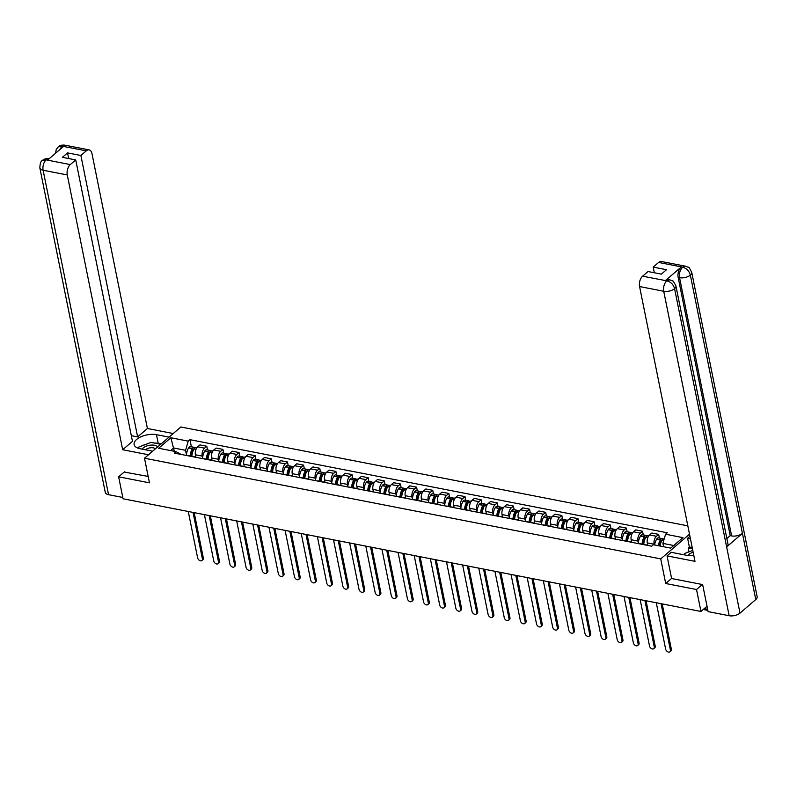 <?xml version="1.0" encoding="UTF-8"?>
<svg xmlns="http://www.w3.org/2000/svg" width="797" height="797" viewBox="0 0 797 797"><rect width="100%" height="100%" fill="white"/><g stroke="black" fill="none" stroke-linecap="round" stroke-linejoin="round"><path stroke-width="1.2" d="M687.831 525.851L180.859 426.983L144.496 458.215L660.733 558.886L665.694 583.504L696.518 589.511L700.952 611.468L123.057 498.773L118.633 476.815L149.457 482.823L144.496 458.215M124.452 471.814L118.633 476.815M696.518 589.511L702.336 584.51M707.019 606.258L700.952 611.468M654.257 544.899L654.118 544.221A5.908 3.377 -79 0 1 656.439 536.281L658.661 534.369L651.836 533.044L649.615 534.946A5.908 3.377 101 0 0 647.294 542.896L647.772 545.287M646.526 545.198A5.908 3.377 -79 0 1 647.393 545.178A5.908 3.377 -79 0 1 648.19 545.527M659.398 538.055L658.661 534.369M647.393 545.178L640.569 543.843A5.908 3.377 101 0 0 639.702 543.863M638.357 542.926L637.979 541.083A5.908 3.377 -79 0 1 640.3 533.133L642.521 531.22L635.697 529.895L633.476 531.798A5.908 3.377 101 0 0 631.154 539.748L631.632 542.139M630.387 542.05A5.908 3.377 -79 0 1 631.254 542.03A5.908 3.377 -79 0 1 632.051 542.378M643.259 534.907L642.521 531.22M631.254 542.03L624.43 540.695A5.908 3.377 101 0 0 623.563 540.715M622.218 539.778L621.839 537.935A5.908 3.377 -79 0 1 624.161 529.985L626.382 528.072L619.558 526.747L617.336 528.65A5.908 3.377 101 0 0 615.015 536.6L615.493 538.991M614.248 538.902A5.908 3.377 -79 0 1 615.115 538.882A5.908 3.377 -79 0 1 615.912 539.23M627.129 531.758L626.382 528.072M615.115 538.882L608.29 537.547A5.908 3.377 101 0 0 607.424 537.577M606.079 536.63L605.7 534.787A5.908 3.377 -79 0 1 608.021 526.837L610.243 524.934L603.419 523.599L601.197 525.502A5.908 3.377 101 0 0 598.876 533.452L599.364 535.853M598.109 535.753A5.908 3.377 -79 0 1 598.975 535.733A5.908 3.377 -79 0 1 599.772 536.082M610.99 528.61L610.243 524.934M598.975 535.733L592.151 534.398A5.908 3.377 101 0 0 591.284 534.428M589.939 533.482L589.561 531.639A5.908 3.377 -79 0 1 591.892 523.689L594.104 521.786L587.279 520.451L585.058 522.354A5.908 3.377 101 0 0 582.737 530.304L583.225 532.705M581.979 532.605A5.908 3.377 -79 0 1 582.836 532.585A5.908 3.377 -79 0 1 583.633 532.934M594.851 525.462L594.104 521.786M582.836 532.585L576.012 531.25A5.908 3.377 101 0 0 575.145 531.28M573.8 530.334L573.422 528.491A5.908 3.377 -79 0 1 575.753 520.541L577.964 518.638L571.14 517.303L568.919 519.206A5.908 3.377 101 0 0 566.597 527.156L567.085 529.557M565.84 529.457A5.908 3.377 -79 0 1 566.707 529.437A5.908 3.377 -79 0 1 567.494 529.786M578.712 522.314L577.964 518.638M566.707 529.437L559.873 528.102A5.908 3.377 101 0 0 559.006 528.132M557.661 527.186L557.292 525.343A5.908 3.377 -79 0 1 559.614 517.392L561.825 515.49L555.001 514.155L552.779 516.058A5.908 3.377 101 0 0 550.458 524.008L550.946 526.409M549.701 526.319A5.908 3.377 -79 0 1 550.568 526.289A5.908 3.377 -79 0 1 551.355 526.638M562.572 519.166L561.825 515.49M550.568 526.289L543.733 524.964A5.908 3.377 101 0 0 542.867 524.984M541.522 524.037L541.153 522.194A5.908 3.377 -79 0 1 543.474 514.244L545.686 512.341L538.862 511.007L536.64 512.909A5.908 3.377 101 0 0 534.319 520.859L534.807 523.26M533.562 523.171A5.908 3.377 -79 0 1 534.428 523.141A5.908 3.377 -79 0 1 535.215 523.49M546.433 516.018L545.686 512.341M534.428 523.141L527.594 521.816A5.908 3.377 101 0 0 526.727 521.836M525.382 520.899L525.014 519.046A5.908 3.377 -79 0 1 527.335 511.096L529.547 509.193L522.722 507.858L520.501 509.771A5.908 3.377 101 0 0 518.18 517.711L518.668 520.112M517.422 520.023A5.908 3.377 -79 0 1 518.289 519.993A5.908 3.377 -79 0 1 519.076 520.341M530.294 512.869L529.547 509.193M518.289 519.993L511.455 518.668A5.908 3.377 101 0 0 510.588 518.688M509.243 517.751L508.875 515.898A5.908 3.377 -79 0 1 511.196 507.948L513.407 506.045L506.583 504.71L504.362 506.623A5.908 3.377 101 0 0 502.04 514.573L502.528 516.964M501.283 516.874A5.908 3.377 -79 0 1 502.15 516.845A5.908 3.377 -79 0 1 502.937 517.193M514.155 509.721L513.407 506.045M502.15 516.845L495.316 515.52A5.908 3.377 101 0 0 494.449 515.539M493.104 514.603L492.735 512.75A5.908 3.377 -79 0 1 495.057 504.8L497.278 502.897L490.444 501.562L488.232 503.475A5.908 3.377 101 0 0 485.901 511.425L486.389 513.816M485.144 513.726A5.908 3.377 -79 0 1 486.011 513.706A5.908 3.377 -79 0 1 486.808 514.045M498.015 506.583L497.278 502.897M486.011 513.706L479.176 512.371A5.908 3.377 101 0 0 478.32 512.391M476.965 511.455L476.596 509.602A5.908 3.377 -79 0 1 478.917 501.652L481.139 499.749L474.305 498.424L472.093 500.327A5.908 3.377 101 0 0 469.762 508.277L470.25 510.668M469.005 510.578A5.908 3.377 -79 0 1 469.871 510.558A5.908 3.377 -79 0 1 470.668 510.897M481.876 503.435L481.139 499.749M469.871 510.558L463.047 509.223A5.908 3.377 101 0 0 462.18 509.243M460.825 508.307L460.457 506.454A5.908 3.377 -79 0 1 462.778 498.504L465 496.601L458.165 495.276L455.954 497.179A5.908 3.377 101 0 0 453.632 505.129L454.111 507.52M452.865 507.43A5.908 3.377 -79 0 1 453.732 507.41A5.908 3.377 -79 0 1 454.529 507.749M465.737 500.287L465 496.601M453.732 507.41L446.908 506.075A5.908 3.377 101 0 0 446.041 506.095M444.686 505.159L444.318 503.315A5.908 3.377 -79 0 1 446.639 495.365L448.86 493.453L442.026 492.128L439.814 494.03A5.908 3.377 101 0 0 437.493 501.98L437.971 504.371M436.726 504.282A5.908 3.377 -79 0 1 437.593 504.262A5.908 3.377 -79 0 1 438.39 504.611M449.598 497.139L448.86 493.453M437.593 504.262L430.769 502.927A5.908 3.377 101 0 0 429.902 502.947M428.547 502.01L428.178 500.167A5.908 3.377 -79 0 1 430.5 492.217L432.721 490.304L425.887 488.979L423.675 490.882A5.908 3.377 101 0 0 421.354 498.832L421.832 501.223M420.587 501.134A5.908 3.377 -79 0 1 421.454 501.114A5.908 3.377 -79 0 1 422.251 501.462M433.458 493.991L432.721 490.304M421.454 501.114L414.629 499.779A5.908 3.377 101 0 0 413.763 499.809M412.408 498.862L412.039 497.019A5.908 3.377 -79 0 1 414.36 489.069L416.582 487.166L409.748 485.831L407.536 487.734A5.908 3.377 101 0 0 405.215 495.684L405.693 498.075M404.448 497.986A5.908 3.377 -79 0 1 405.314 497.966A5.908 3.377 -79 0 1 406.111 498.314M417.319 490.842L416.582 487.166M405.314 497.966L398.49 496.631A5.908 3.377 101 0 0 397.623 496.661M396.278 495.714L395.9 493.871A5.908 3.377 -79 0 1 398.221 485.921L400.443 484.018L393.618 482.683L391.397 484.586A5.908 3.377 101 0 0 389.075 492.536L389.554 494.937M388.308 494.837A5.908 3.377 -79 0 1 389.175 494.817A5.908 3.377 -79 0 1 389.972 495.166M401.18 487.694L400.443 484.018M389.175 494.817L382.351 493.482A5.908 3.377 101 0 0 381.484 493.512M380.139 492.566L379.761 490.723A5.908 3.377 -79 0 1 382.082 482.773L384.303 480.87L377.479 479.535L375.257 481.438A5.908 3.377 101 0 0 372.936 489.388L373.414 491.789M372.169 491.689A5.908 3.377 -79 0 1 373.036 491.669A5.908 3.377 -79 0 1 373.833 492.018M385.041 484.546L384.303 480.87M373.036 491.669L366.212 490.334A5.908 3.377 101 0 0 365.345 490.364M364 489.418L363.621 487.575A5.908 3.377 -79 0 1 365.943 479.625L368.164 477.722L361.34 476.387L359.118 478.29A5.908 3.377 101 0 0 356.797 486.24L357.275 488.641M356.03 488.541A5.908 3.377 -79 0 1 356.897 488.521A5.908 3.377 -79 0 1 357.694 488.87M368.901 481.398L368.164 477.722M356.897 488.521L350.072 487.196A5.908 3.377 101 0 0 349.206 487.216M347.861 486.27L347.482 484.427A5.908 3.377 -79 0 1 349.803 476.476L352.025 474.574L345.201 473.239L342.979 475.142A5.908 3.377 101 0 0 340.658 483.092L341.136 485.493M339.891 485.403A5.908 3.377 -79 0 1 340.757 485.373A5.908 3.377 -79 0 1 341.554 485.722M352.772 478.25L352.025 474.574M340.757 485.373L333.933 484.048A5.908 3.377 101 0 0 333.066 484.068M331.721 483.131L331.343 481.278A5.908 3.377 -79 0 1 333.664 473.328L335.886 471.425L329.061 470.091L326.84 471.993A5.908 3.377 101 0 0 324.518 479.943L324.997 482.344M323.751 482.255A5.908 3.377 -79 0 1 324.618 482.225A5.908 3.377 -79 0 1 325.415 482.574M336.633 475.102L335.886 471.425M324.618 482.225L317.794 480.9A5.908 3.377 101 0 0 316.927 480.92M315.582 479.983L315.204 478.13A5.908 3.377 -79 0 1 317.535 470.18L319.746 468.277L312.922 466.942L310.7 468.855A5.908 3.377 101 0 0 308.379 476.805L308.867 479.196M307.622 479.107A5.908 3.377 -79 0 1 308.479 479.077A5.908 3.377 -79 0 1 309.276 479.425M320.494 471.954L319.746 468.277M308.479 479.077L301.655 477.752A5.908 3.377 101 0 0 300.788 477.772M299.443 476.835L299.064 474.982A5.908 3.377 -79 0 1 301.396 467.032L303.607 465.129L296.783 463.794L294.561 465.707A5.908 3.377 101 0 0 292.24 473.657L292.728 476.048M291.483 475.958A5.908 3.377 -79 0 1 292.35 475.929A5.908 3.377 -79 0 1 293.137 476.277M304.354 468.805L303.607 465.129M292.35 475.929L285.515 474.604A5.908 3.377 101 0 0 284.649 474.623M283.304 473.687L282.935 471.834A5.908 3.377 -79 0 1 285.256 463.884L287.468 461.981L280.644 460.656L278.422 462.559A5.908 3.377 101 0 0 276.101 470.509L276.589 472.9M275.344 472.81A5.908 3.377 -79 0 1 276.21 472.79A5.908 3.377 -79 0 1 276.997 473.129M288.215 465.667L287.468 461.981M276.21 472.79L269.376 471.455A5.908 3.377 101 0 0 268.509 471.475M267.164 470.539L266.796 468.686A5.908 3.377 -79 0 1 269.117 460.736L271.329 458.833L264.504 457.508L262.283 459.411A5.908 3.377 101 0 0 259.961 467.361L260.45 469.752M259.204 469.662A5.908 3.377 -79 0 1 260.071 469.642A5.908 3.377 -79 0 1 260.858 469.981M272.076 462.519L271.329 458.833M260.071 469.642L253.237 468.307A5.908 3.377 101 0 0 252.37 468.327M251.025 467.391L250.656 465.548A5.908 3.377 -79 0 1 252.978 457.598L255.189 455.685L248.365 454.36L246.143 456.263A5.908 3.377 101 0 0 243.822 464.213L244.31 466.604M243.065 466.514A5.908 3.377 -79 0 1 243.932 466.494A5.908 3.377 -79 0 1 244.719 466.843M255.937 459.371L255.189 455.685M243.932 466.494L237.098 465.159A5.908 3.377 101 0 0 236.231 465.179M234.886 464.243L234.517 462.399A5.908 3.377 -79 0 1 236.839 454.449L239.05 452.537L232.226 451.212L230.004 453.114A5.908 3.377 101 0 0 227.683 461.065L228.171 463.455M226.926 463.366A5.908 3.377 -79 0 1 227.793 463.346A5.908 3.377 -79 0 1 228.58 463.695M239.797 456.223L239.05 452.537M227.793 463.346L220.958 462.011A5.908 3.377 101 0 0 220.092 462.031M218.747 461.094L218.378 459.251A5.908 3.377 -79 0 1 220.699 451.301L222.921 449.388L216.087 448.063L213.865 449.966A5.908 3.377 101 0 0 211.544 457.916L212.032 460.307M210.787 460.218A5.908 3.377 -79 0 1 211.653 460.198A5.908 3.377 -79 0 1 212.45 460.546M223.658 453.075L222.921 449.388M211.653 460.198L204.819 458.863A5.908 3.377 101 0 0 203.962 458.893M202.607 457.946L202.239 456.103A5.908 3.377 -79 0 1 204.56 448.153L206.782 446.25L199.947 444.915L197.736 446.818A5.908 3.377 101 0 0 195.404 454.768L195.893 457.169M194.647 457.07A5.908 3.377 -79 0 1 195.514 457.05A5.908 3.377 -79 0 1 196.311 457.398M207.519 449.926L206.782 446.25M195.514 457.05L188.69 455.715A5.908 3.377 101 0 0 187.823 455.745M673.764 545.517L662.895 543.395L663.572 546.722M662.895 543.395L665.575 534.229L682.949 537.626L670.735 548.117L653.351 544.73L651.647 546.194L174.314 453.104L176.017 451.64L158.643 448.253L170.857 437.752L188.241 441.149L185.562 450.305L173.666 447.984L170.638 450.584M665.575 534.229L667.278 532.765L189.945 439.675L188.241 441.149M689.505 534.179L660.733 558.886M671.592 578.433L665.694 583.504M174.334 451.311L170.857 437.752M186.468 454.798L185.562 450.305M176.017 451.64L181.108 454.429M191.38 446.778L189.945 439.675M670.397 650.043L671.343 649.226A2.949 1.963 49.3 0 1 670.885 651L669.938 651.816A2.949 1.963 -130.7 0 0 670.397 650.043L661.052 603.688M656.29 602.761L665.634 649.117A2.949 1.963 -130.7 0 0 667.478 651.677A2.949 1.963 -130.7 0 0 669.938 651.816M660.046 546.035A9.763 5.569 -79 0 1 662.058 540.246L662.138 540.107A3.238 1.853 -79 0 1 663.961 538.941L664.18 538.981M663.064 539.131A3.238 1.853 101 0 0 662.297 538.613A3.238 1.853 101 0 0 660.484 539.788L660.404 539.928A9.763 5.569 101 0 0 658.392 545.706M662.297 538.613L658.521 537.885A3.238 1.853 101 0 0 656.708 539.051L656.628 539.19A9.763 5.569 101 0 0 654.616 544.979M659.617 544.391L659.946 546.015M659.328 545.895A8.09 4.623 -79 0 1 661.012 540.964L661.102 540.824A1.574 0.897 -79 0 1 661.978 540.256A1.574 0.897 -79 0 1 662.038 540.266L663.722 540.575M671.343 649.226L662.207 603.917M675.906 285.894A7.9 3.796 168.6 0 1 674.571 288.663C673.405 284.559 670.875 281.959 666.999 280.863L669.749 279.797L672.529 280.923C672.678 280.136 673.804 281.789 675.906 285.894L727.98 544.132A7.9 3.796 168.6 0 1 726.635 546.901L739.985 613.122A7.9 3.796 168.6 0 1 729.155 615.722L708.105 611.608L702.645 584.58L671.612 578.522L667.049 555.898L671.233 552.311L685.928 555.17A14.446 6.944 -11.4 0 0 693.759 555.25M667.049 555.898L694.984 561.347L639.573 286.551A7.701 4.403 -79 0 1 642.601 276.19L648.021 271.528L661.371 274.138L666.531 269.705L653.191 267.095L658.601 262.442A7.701 4.403 -79 0 1 661.42 261.506L685.569 266.218A7.701 4.403 101 0 0 682.76 267.154L658.601 262.442M689.923 551.494L688.857 551.285L688.19 547.967L689.355 546.971L687.602 538.254L689.923 536.251M687.602 538.254L690.441 538.812M688.857 551.285L687.562 552.401M685.569 266.218L688.369 267.344C688.518 266.577 689.644 268.23 691.726 272.305L757.15 596.764A7.9 3.796 168.6 0 1 755.775 599.563L742.415 533.352A7.9 3.796 168.6 0 1 731.626 535.923L679.552 277.685L678.157 277.406A7.701 4.403 -79 0 1 681.186 267.035L665.545 280.464A7.701 4.403 -79 0 1 668.354 279.528L669.749 279.797M739.985 613.122L755.775 599.563M729.155 615.722L663.732 291.264A7.9 3.796 168.6 0 0 674.571 288.663L726.635 546.901L742.415 533.352L690.351 275.114C689.196 271.01 686.685 268.4 682.81 267.284L682.76 267.154M653.191 267.095L654.327 272.763M726.854 538.543L730.221 535.644L678.157 277.406M730.221 535.644L731.626 535.923M689.355 546.971L692.194 547.529M692.454 548.804L688.19 547.967M154.369 443.032A14.446 6.944 -11.4 0 1 158.224 443.391L156.471 434.674A14.446 6.944 -11.4 0 0 141.129 436.706A14.446 6.944 -11.4 0 0 134.125 444.557A14.446 6.944 -11.4 0 0 140.103 448.731L152.685 451.182M156.471 434.674L169.054 437.125M173.238 433.538L147.415 428.497L137.632 436.905L80.886 155.485L86.305 150.832L61.917 146.16L63.361 146.548L47.72 159.978L46.106 159.749M131.326 435.67L137.632 436.905M68.681 158.553L67.536 152.885L62.375 157.318L75.725 159.928L132.461 441.339L122.678 449.737L67.277 174.941L43.118 170.239L108.541 494.688L122.798 497.467M148.511 454.768L122.678 449.737M147.415 428.497L92.004 153.711A7.701 4.403 101 0 0 89.115 149.896A7.701 4.403 101 0 0 86.305 150.832M108.541 494.688A7.9 3.796 168.6 0 1 105.274 492.407L39.85 167.958A7.9 3.796 168.6 0 0 43.118 170.239A7.701 4.403 -79 0 1 46.146 159.868L70.305 164.58A7.701 4.403 101 0 0 67.277 174.941M75.725 159.928L70.305 164.58M67.536 152.885L80.886 155.485M124.193 472.033L148.172 476.447M146.449 444.148A14.446 6.944 -11.4 0 0 141.856 445.912M158.224 443.391L161.104 443.949M59.665 149.726L61.967 146.279M55.531 153.283L56.228 149.597L58.171 146.987L61.907 146.16M39.85 167.958C40.029 163.355 40.886 160.884 42.39 160.536L46.146 159.868M693.151 552.261A8.349 4.015 -11.4 0 0 688.917 554.453A8.349 4.015 -11.4 0 0 687.98 555.449M693.669 554.851A5.718 2.75 -11.4 0 0 692.424 555.409M684.254 554.842L684.474 553.586L692.772 550.398M157.676 446.898A8.349 4.015 -11.4 0 0 151.101 445.095A8.349 4.015 -11.4 0 0 143.101 448.004A8.349 4.015 -11.4 0 0 142.095 449.119M155.385 448.87A5.718 2.75 -11.4 0 0 150.842 447.745A5.718 2.75 -11.4 0 0 145.482 449.727A5.718 2.75 -11.4 0 0 145.433 449.767M138.449 448.303L138.658 447.137L151.041 442.385L160.725 444.278M654.257 646.895L655.204 646.078A2.949 1.963 49.3 0 1 654.745 647.861L653.799 648.668A2.949 1.963 -130.7 0 0 654.257 646.895L644.912 600.539M640.15 599.613L649.495 645.968A2.949 1.963 -130.7 0 0 651.338 648.539A2.949 1.963 -130.7 0 0 653.799 648.668M643.757 544.461A9.763 5.569 -79 0 1 645.919 537.098L645.998 536.959A3.238 1.853 -79 0 1 647.822 535.793L648.708 535.963M647.592 544.381A9.763 5.569 101 0 0 647.533 545.208M646.925 535.982A3.238 1.853 101 0 0 646.158 535.474A3.238 1.853 101 0 0 644.345 536.64L644.265 536.779A9.763 5.569 101 0 0 642.103 544.142M646.158 535.474L642.382 534.737A3.238 1.853 101 0 0 640.569 535.903L640.489 536.042A9.763 5.569 101 0 0 638.317 543.594M643.478 541.243L643.866 543.165M643.069 544.331A8.09 4.623 -79 0 1 644.873 537.816L644.962 537.676A1.574 0.897 -79 0 1 645.839 537.108A1.574 0.897 -79 0 1 645.899 537.128M655.204 646.078L646.068 600.769M638.118 643.747L639.064 642.93A2.949 1.963 49.3 0 1 638.606 644.713L637.66 645.52A2.949 1.963 -130.7 0 0 638.118 643.747L628.773 597.401M624.011 596.465L633.356 642.82A2.949 1.963 -130.7 0 0 635.199 645.391A2.949 1.963 -130.7 0 0 637.66 645.52M627.618 541.312A9.763 5.569 -79 0 1 629.779 533.95L629.859 533.811A3.238 1.853 -79 0 1 631.682 532.645L632.569 532.814M631.453 541.233A9.763 5.569 101 0 0 631.393 542.06M630.786 532.834A3.238 1.853 101 0 0 630.029 532.326A3.238 1.853 101 0 0 628.205 533.492L628.126 533.631A9.763 5.569 101 0 0 625.964 540.994M630.029 532.326L626.253 531.589A3.238 1.853 101 0 0 624.43 532.755L624.35 532.894A9.763 5.569 101 0 0 622.178 540.446M627.349 538.095L627.727 540.017M626.93 541.183A8.09 4.623 -79 0 1 628.733 534.667L628.823 534.528A1.574 0.897 -79 0 1 629.7 533.96A1.574 0.897 -79 0 1 629.76 533.98M639.064 642.93L629.929 597.62M621.979 640.599L622.925 639.782A2.949 1.963 49.3 0 1 622.467 641.565L621.521 642.372A2.949 1.963 -130.7 0 0 621.979 640.599L612.634 594.253M607.872 593.317L617.217 639.672A2.949 1.963 -130.7 0 0 619.06 642.243A2.949 1.963 -130.7 0 0 621.521 642.372M611.478 538.174A9.763 5.569 -79 0 1 613.64 530.802L613.72 530.663A3.238 1.853 -79 0 1 615.543 529.497L616.43 529.676M615.314 538.085A9.763 5.569 101 0 0 615.254 538.911M614.646 529.686A3.238 1.853 101 0 0 613.889 529.178A3.238 1.853 101 0 0 612.066 530.344L611.986 530.483A9.763 5.569 101 0 0 609.825 537.845M613.889 529.178L610.113 528.441A3.238 1.853 101 0 0 608.29 529.606L608.211 529.746A9.763 5.569 101 0 0 606.039 537.298M611.209 534.956L611.598 536.879M610.791 538.035A8.09 4.623 -79 0 1 612.604 531.519L612.684 531.38A1.574 0.897 -79 0 1 613.57 530.812A1.574 0.897 -79 0 1 613.63 530.832M622.925 639.782L613.79 594.472M605.84 637.451L606.786 636.634A2.949 1.963 49.3 0 1 606.328 638.417L605.391 639.224A2.949 1.963 -130.7 0 0 605.84 637.451L596.495 591.105M591.733 590.178L601.087 636.524A2.949 1.963 -130.7 0 0 602.921 639.094A2.949 1.963 -130.7 0 0 605.391 639.224M595.339 535.026A9.763 5.569 -79 0 1 597.501 527.664L597.591 527.514A3.238 1.853 -79 0 1 599.404 526.349L600.29 526.528M599.175 534.936A9.763 5.569 101 0 0 599.115 535.763M598.507 526.538A3.238 1.853 101 0 0 597.75 526.03A3.238 1.853 101 0 0 595.927 527.196L595.847 527.335A9.763 5.569 101 0 0 593.685 534.697M597.75 526.03L593.974 525.293A3.238 1.853 101 0 0 592.151 526.458L592.071 526.598A9.763 5.569 101 0 0 589.9 534.149M595.07 531.808L595.459 533.731M594.652 534.887A8.09 4.623 -79 0 1 596.465 528.371L596.545 528.232A1.574 0.897 -79 0 1 597.431 527.664A1.574 0.897 -79 0 1 597.491 527.684L599.474 528.042M606.786 636.634L597.65 591.324M589.7 634.302L590.647 633.495A2.949 1.963 49.3 0 1 590.188 635.269L589.252 636.076A2.949 1.963 -130.7 0 0 589.7 634.302L580.355 587.957M575.603 587.03L584.948 633.376A2.949 1.963 -130.7 0 0 586.781 635.946A2.949 1.963 -130.7 0 0 589.252 636.076M579.2 531.878A9.763 5.569 -79 0 1 581.362 524.516L581.451 524.366A3.238 1.853 -79 0 1 583.265 523.201L584.151 523.38M583.035 531.788A9.763 5.569 101 0 0 582.976 532.615M582.368 523.39A3.238 1.853 101 0 0 581.611 522.882A3.238 1.853 101 0 0 579.788 524.047L579.708 524.187A9.763 5.569 101 0 0 577.546 531.549M581.611 522.882L577.835 522.145A3.238 1.853 101 0 0 576.012 523.31L575.932 523.45A9.763 5.569 101 0 0 573.76 531.011M578.931 528.66L579.319 530.583M578.512 531.738A8.09 4.623 -79 0 1 580.326 525.223L580.405 525.084A1.574 0.897 -79 0 1 581.292 524.516A1.574 0.897 -79 0 1 581.352 524.536L583.334 524.894M590.647 633.495L581.511 588.176M573.561 631.154L574.507 630.347A2.949 1.963 49.3 0 1 574.059 632.121L573.113 632.928A2.949 1.963 -130.7 0 0 573.561 631.154L564.216 584.809M559.464 583.882L568.809 630.228A2.949 1.963 -130.7 0 0 570.642 632.798A2.949 1.963 -130.7 0 0 573.113 632.928M563.061 528.73A9.763 5.569 -79 0 1 565.222 521.368L565.312 521.218A3.238 1.853 -79 0 1 567.125 520.052L568.012 520.232M566.896 528.64A9.763 5.569 101 0 0 566.836 529.467M566.229 520.242A3.238 1.853 101 0 0 565.471 519.734A3.238 1.853 101 0 0 563.648 520.899L563.569 521.039A9.763 5.569 101 0 0 561.407 528.401M565.471 519.734L561.696 518.996A3.238 1.853 101 0 0 559.873 520.162L559.793 520.302A9.763 5.569 101 0 0 557.621 527.863M562.792 525.512L563.18 527.435M562.373 528.59A8.09 4.623 -79 0 1 564.186 522.075L564.266 521.935A1.574 0.897 -79 0 1 565.153 521.368A1.574 0.897 -79 0 1 565.212 521.387L567.195 521.746M574.507 630.347L565.372 585.028M557.422 628.006L558.368 627.199A2.949 1.963 49.3 0 1 557.92 628.972L556.973 629.789A2.949 1.963 -130.7 0 0 557.422 628.006L548.077 581.661M543.325 580.734L552.67 627.08A2.949 1.963 -130.7 0 0 554.503 629.65A2.949 1.963 -130.7 0 0 556.973 629.789M546.921 525.582A9.763 5.569 -79 0 1 549.083 518.219L549.173 518.08A3.238 1.853 -79 0 1 550.986 516.904L551.873 517.084M550.757 525.502A9.763 5.569 101 0 0 550.697 526.319M550.089 517.094A3.238 1.853 101 0 0 549.332 516.586A3.238 1.853 101 0 0 547.519 517.751L547.429 517.891A9.763 5.569 101 0 0 545.268 525.253M549.332 516.586L545.556 515.848A3.238 1.853 101 0 0 543.743 517.014L543.654 517.153A9.763 5.569 101 0 0 541.482 524.715M546.652 522.364L547.041 524.287M546.234 525.452A8.09 4.623 -79 0 1 548.047 518.927L548.127 518.787A1.574 0.897 -79 0 1 549.013 518.219A1.574 0.897 -79 0 1 549.073 518.239M558.368 627.199L549.233 581.89M541.283 624.858L542.229 624.051A2.949 1.963 49.3 0 1 541.781 625.824L540.834 626.641A2.949 1.963 -130.7 0 0 541.283 624.858L531.938 578.512M527.186 577.586L536.53 623.931A2.949 1.963 -130.7 0 0 538.364 626.502A2.949 1.963 -130.7 0 0 540.834 626.641M530.782 522.433A9.763 5.569 -79 0 1 532.944 515.071L533.034 514.932A3.238 1.853 -79 0 1 534.847 513.756L535.733 513.935M534.618 522.354A9.763 5.569 101 0 0 534.558 523.171M533.95 513.945A3.238 1.853 101 0 0 533.193 513.437A3.238 1.853 101 0 0 531.38 514.603L531.29 514.742A9.763 5.569 101 0 0 529.128 522.115M533.193 513.437L529.417 512.7A3.238 1.853 101 0 0 527.604 513.866L527.514 514.015A9.763 5.569 101 0 0 525.343 521.567M530.513 519.216L530.902 521.138M530.095 522.304A8.09 4.623 -79 0 1 531.908 515.789L531.988 515.639A1.574 0.897 -79 0 1 532.874 515.081A1.574 0.897 -79 0 1 532.934 515.091M542.229 624.051L533.093 578.742M525.153 621.71L526.09 620.903A2.949 1.963 49.3 0 1 525.641 622.676L524.695 623.493A2.949 1.963 -130.7 0 0 525.153 621.71L515.798 575.364M511.046 574.438L520.391 620.783A2.949 1.963 -130.7 0 0 522.224 623.354A2.949 1.963 -130.7 0 0 524.695 623.493M514.643 519.285A9.763 5.569 -79 0 1 516.805 511.923L516.894 511.784A3.238 1.853 -79 0 1 518.708 510.618L519.604 510.787M518.478 519.206A9.763 5.569 101 0 0 518.419 520.023M517.811 510.797A3.238 1.853 101 0 0 517.054 510.289A3.238 1.853 101 0 0 515.241 511.455L515.151 511.604A9.763 5.569 101 0 0 512.989 518.967M517.054 510.289L513.278 509.552A3.238 1.853 101 0 0 511.465 510.718L511.375 510.867A9.763 5.569 101 0 0 509.203 518.419M514.374 516.067L514.762 517.99M513.955 519.156A8.09 4.623 -79 0 1 515.769 512.64L515.848 512.491A1.574 0.897 -79 0 1 516.735 511.933A1.574 0.897 -79 0 1 516.795 511.943L518.777 512.312M526.09 620.903L516.954 575.593M509.014 618.562L509.95 617.755A2.949 1.963 49.3 0 1 509.502 619.528L508.556 620.345A2.949 1.963 -130.7 0 0 509.014 618.562L499.669 572.216M494.907 571.29L504.252 617.635A2.949 1.963 -130.7 0 0 506.095 620.205A2.949 1.963 -130.7 0 0 508.556 620.345M498.504 516.137A9.763 5.569 -79 0 1 500.665 508.775L500.755 508.635A3.238 1.853 -79 0 1 502.568 507.47L503.465 507.639M502.339 516.058A9.763 5.569 101 0 0 502.279 516.884M501.672 507.649A3.238 1.853 101 0 0 500.914 507.141A3.238 1.853 101 0 0 499.101 508.307L499.012 508.456A9.763 5.569 101 0 0 496.85 515.818M500.914 507.141L497.139 506.404A3.238 1.853 101 0 0 495.326 507.569L495.236 507.719A9.763 5.569 101 0 0 493.064 515.27M498.235 512.919L498.623 514.842M497.826 516.008A8.09 4.623 -79 0 1 499.629 509.492L499.709 509.353A1.574 0.897 -79 0 1 500.596 508.785A1.574 0.897 -79 0 1 500.655 508.795L502.638 509.163M509.95 617.755L500.815 572.445M492.875 615.423L493.821 614.607A2.949 1.963 49.3 0 1 493.363 616.38L492.416 617.197A2.949 1.963 -130.7 0 0 492.875 615.423L483.53 569.068M478.768 568.141L488.113 614.487A2.949 1.963 -130.7 0 0 489.956 617.057A2.949 1.963 -130.7 0 0 492.416 617.197M482.364 512.989A9.763 5.569 -79 0 1 484.526 505.627L484.616 505.487A3.238 1.853 -79 0 1 486.429 504.322L487.326 504.491M486.21 512.909A9.763 5.569 101 0 0 486.14 513.736M485.532 504.511A3.238 1.853 101 0 0 484.775 503.993A3.238 1.853 101 0 0 482.962 505.159L482.872 505.308A9.763 5.569 101 0 0 480.711 512.67M484.775 503.993L480.999 503.256A3.238 1.853 101 0 0 479.186 504.431L479.097 504.571A9.763 5.569 101 0 0 476.925 512.122M482.095 509.771L482.484 511.694M481.687 512.86A8.09 4.623 -79 0 1 483.49 506.344L483.58 506.205A1.574 0.897 -79 0 1 484.456 505.637A1.574 0.897 -79 0 1 484.516 505.647L486.509 506.015M493.821 614.607L484.676 569.297M476.736 612.275L477.682 611.458A2.949 1.963 49.3 0 1 477.224 613.232L476.277 614.049A2.949 1.963 -130.7 0 0 476.736 612.275L467.391 565.92M462.629 564.993L471.973 611.339A2.949 1.963 -130.7 0 0 473.817 613.909A2.949 1.963 -130.7 0 0 476.277 614.049M466.225 509.841A9.763 5.569 -79 0 1 468.387 502.479L468.477 502.339A3.238 1.853 -79 0 1 470.29 501.174L471.186 501.343M470.071 509.761A9.763 5.569 101 0 0 470.001 510.588M469.393 501.363A3.238 1.853 101 0 0 468.636 500.845A3.238 1.853 101 0 0 466.823 502.02L466.733 502.16A9.763 5.569 101 0 0 464.571 509.522M468.636 500.845L464.86 500.108A3.238 1.853 101 0 0 463.047 501.283L462.957 501.423A9.763 5.569 101 0 0 460.786 508.974M465.956 506.623L466.345 508.546M465.548 509.711A8.09 4.623 -79 0 1 467.351 503.196L467.44 503.056A1.574 0.897 -79 0 1 468.317 502.489A1.574 0.897 -79 0 1 468.377 502.499M477.682 611.458L468.546 566.149M460.596 609.127L461.543 608.31A2.949 1.963 49.3 0 1 461.084 610.094L460.138 610.901A2.949 1.963 -130.7 0 0 460.596 609.127L451.251 562.772M446.489 561.845L455.834 608.201A2.949 1.963 -130.7 0 0 457.677 610.761A2.949 1.963 -130.7 0 0 460.138 610.901M450.086 506.693A9.763 5.569 -79 0 1 452.248 499.33L452.337 499.191A3.238 1.853 -79 0 1 454.151 498.025L455.047 498.195M453.931 506.613A9.763 5.569 101 0 0 453.862 507.44M453.254 498.215A3.238 1.853 101 0 0 452.497 497.697A3.238 1.853 101 0 0 450.684 498.872L450.594 499.012A9.763 5.569 101 0 0 448.432 506.374M452.497 497.697L448.721 496.969A3.238 1.853 101 0 0 446.908 498.135L446.818 498.274A9.763 5.569 101 0 0 444.646 505.826M449.817 503.475L450.205 505.398M449.408 506.563A8.09 4.623 -79 0 1 451.212 500.048L451.301 499.908A1.574 0.897 -79 0 1 452.178 499.34A1.574 0.897 -79 0 1 452.238 499.35M461.543 608.31L452.407 563.001M444.457 605.979L445.403 605.162A2.949 1.963 49.3 0 1 444.945 606.945L443.999 607.752A2.949 1.963 -130.7 0 0 444.457 605.979L435.112 559.633M430.35 558.697L439.695 605.053A2.949 1.963 -130.7 0 0 441.538 607.623A2.949 1.963 -130.7 0 0 443.999 607.752M433.947 503.545A9.763 5.569 -79 0 1 436.118 496.182L436.198 496.043A3.238 1.853 -79 0 1 438.011 494.877L438.908 495.047M437.792 503.465A9.763 5.569 101 0 0 437.722 504.292M437.115 495.067A3.238 1.853 101 0 0 436.357 494.558A3.238 1.853 101 0 0 434.544 495.724L434.455 495.864A9.763 5.569 101 0 0 432.293 503.226M436.357 494.558L432.582 493.821A3.238 1.853 101 0 0 430.769 494.987L430.679 495.126A9.763 5.569 101 0 0 428.507 502.678M433.678 500.327L434.066 502.249M433.269 503.415A8.09 4.623 -79 0 1 435.072 496.9L435.162 496.76A1.574 0.897 -79 0 1 436.039 496.192A1.574 0.897 -79 0 1 436.098 496.212M445.403 605.162L436.268 559.853M428.318 602.831L429.264 602.014A2.949 1.963 49.3 0 1 428.806 603.797L427.859 604.604A2.949 1.963 -130.7 0 0 428.318 602.831L418.973 556.485M414.211 555.549L423.556 601.904A2.949 1.963 -130.7 0 0 425.399 604.475A2.949 1.963 -130.7 0 0 427.859 604.604M417.817 500.406A9.763 5.569 -79 0 1 419.979 493.034L420.059 492.895A3.238 1.853 -79 0 1 421.872 491.729L422.769 491.898M421.653 500.317A9.763 5.569 101 0 0 421.593 501.144M420.985 491.918A3.238 1.853 101 0 0 420.218 491.41A3.238 1.853 101 0 0 418.405 492.576L418.315 492.715A9.763 5.569 101 0 0 416.154 500.078M420.218 491.41L416.442 490.673A3.238 1.853 101 0 0 414.629 491.839L414.54 491.978A9.763 5.569 101 0 0 412.378 499.53M417.538 497.189L417.927 499.111M417.13 500.267A8.09 4.623 -79 0 1 418.933 493.751L419.023 493.612A1.574 0.897 -79 0 1 419.899 493.044A1.574 0.897 -79 0 1 419.959 493.064L421.952 493.423M429.264 602.014L420.129 556.704M412.179 599.683L413.125 598.866A2.949 1.963 49.3 0 1 412.667 600.649L411.72 601.456A2.949 1.963 -130.7 0 0 412.179 599.683L402.834 553.337M398.072 552.411L407.416 598.756A2.949 1.963 -130.7 0 0 409.26 601.327A2.949 1.963 -130.7 0 0 411.72 601.456M401.678 497.258A9.763 5.569 -79 0 1 403.84 489.886L403.92 489.747A3.238 1.853 -79 0 1 405.743 488.581L406.629 488.76M405.514 497.169A9.763 5.569 101 0 0 405.454 497.995M404.846 488.77A3.238 1.853 101 0 0 404.079 488.262A3.238 1.853 101 0 0 402.266 489.428L402.176 489.567A9.763 5.569 101 0 0 400.014 496.93M404.079 488.262L400.303 487.525A3.238 1.853 101 0 0 398.49 488.691L398.4 488.83A9.763 5.569 101 0 0 396.239 496.382M401.399 494.04L401.788 495.963M400.991 497.119A8.09 4.623 -79 0 1 402.794 490.603L402.883 490.464A1.574 0.897 -79 0 1 403.76 489.896A1.574 0.897 -79 0 1 403.82 489.916L405.812 490.275M413.125 598.866L403.989 553.556M396.039 596.535L396.986 595.728A2.949 1.963 49.3 0 1 396.527 597.501L395.581 598.308A2.949 1.963 -130.7 0 0 396.039 596.535L386.694 550.189M381.932 549.263L391.277 595.608A2.949 1.963 -130.7 0 0 393.12 598.178A2.949 1.963 -130.7 0 0 395.581 598.308M385.539 494.11A9.763 5.569 -79 0 1 387.701 486.748L387.78 486.598A3.238 1.853 -79 0 1 389.603 485.433L390.49 485.612M389.374 494.02A9.763 5.569 101 0 0 389.315 494.847M388.707 485.622A3.238 1.853 101 0 0 387.94 485.114A3.238 1.853 101 0 0 386.127 486.28L386.047 486.419A9.763 5.569 101 0 0 383.875 493.781M387.94 485.114L384.164 484.377A3.238 1.853 101 0 0 382.351 485.542L382.271 485.682A9.763 5.569 101 0 0 380.099 493.243M385.26 490.892L385.648 492.815M384.851 493.971A8.09 4.623 -79 0 1 386.655 487.455L386.744 487.316A1.574 0.897 -79 0 1 387.621 486.748A1.574 0.897 -79 0 1 387.681 486.768L389.673 487.126M396.986 595.728L387.85 550.408M379.9 593.386L380.846 592.579A2.949 1.963 49.3 0 1 380.388 594.353L379.442 595.16A2.949 1.963 -130.7 0 0 379.9 593.386L370.555 547.041M365.793 546.114L375.138 592.46A2.949 1.963 -130.7 0 0 376.981 595.03A2.949 1.963 -130.7 0 0 379.442 595.16M369.4 490.962A9.763 5.569 -79 0 1 371.561 483.6L371.641 483.45A3.238 1.853 -79 0 1 373.464 482.285L374.351 482.464M373.235 490.872A9.763 5.569 101 0 0 373.175 491.699M372.568 482.474A3.238 1.853 101 0 0 371.8 481.966A3.238 1.853 101 0 0 369.987 483.131L369.908 483.271A9.763 5.569 101 0 0 367.746 490.633M371.8 481.966L368.025 481.229A3.238 1.853 101 0 0 366.212 482.394L366.132 482.534A9.763 5.569 101 0 0 363.96 490.095M369.121 487.744L369.509 489.667M368.712 490.822A8.09 4.623 -79 0 1 370.515 484.307L370.605 484.168A1.574 0.897 -79 0 1 371.482 483.6A1.574 0.897 -79 0 1 371.541 483.62M380.846 592.579L371.711 547.26M363.761 590.238L364.707 589.431A2.949 1.963 49.3 0 1 364.249 591.205L363.302 592.022A2.949 1.963 -130.7 0 0 363.761 590.238L354.416 543.893M349.654 542.966L358.999 589.312A2.949 1.963 -130.7 0 0 360.842 591.882A2.949 1.963 -130.7 0 0 363.302 592.022M353.26 487.814A9.763 5.569 -79 0 1 355.422 480.452L355.502 480.312A3.238 1.853 -79 0 1 357.325 479.136L358.212 479.316M357.096 487.734A9.763 5.569 101 0 0 357.036 488.551M356.428 479.326A3.238 1.853 101 0 0 355.671 478.818A3.238 1.853 101 0 0 353.848 479.983L353.768 480.123A9.763 5.569 101 0 0 351.607 487.485M355.671 478.818L351.895 478.08A3.238 1.853 101 0 0 350.072 479.246L349.993 479.386A9.763 5.569 101 0 0 347.821 486.947M352.991 484.596L353.37 486.519M352.573 487.674A8.09 4.623 -79 0 1 354.376 481.159L354.466 481.019A1.574 0.897 -79 0 1 355.342 480.452A1.574 0.897 -79 0 1 355.402 480.471M364.707 589.431L355.572 544.122M347.622 587.09L348.568 586.283A2.949 1.963 49.3 0 1 348.11 588.056L347.163 588.873A2.949 1.963 -130.7 0 0 347.622 587.09L338.277 540.745M333.515 539.818L342.859 586.164A2.949 1.963 -130.7 0 0 344.702 588.734A2.949 1.963 -130.7 0 0 347.163 588.873M337.121 484.666A9.763 5.569 -79 0 1 339.283 477.303L339.363 477.164A3.238 1.853 -79 0 1 341.186 475.988L342.072 476.168M340.957 484.586A9.763 5.569 101 0 0 340.897 485.403M340.289 476.178A3.238 1.853 101 0 0 339.532 475.67A3.238 1.853 101 0 0 337.709 476.835L337.629 476.975A9.763 5.569 101 0 0 335.467 484.347M339.532 475.67L335.756 474.932A3.238 1.853 101 0 0 333.933 476.098L333.853 476.237A9.763 5.569 101 0 0 331.682 483.799M336.852 481.448L337.241 483.371M336.434 484.536A8.09 4.623 -79 0 1 338.247 478.021L338.327 477.871A1.574 0.897 -79 0 1 339.213 477.313A1.574 0.897 -79 0 1 339.273 477.323L341.255 477.682M348.568 586.283L339.432 540.974M331.482 583.942L332.429 583.135A2.949 1.963 49.3 0 1 331.97 584.908L331.034 585.725A2.949 1.963 -130.7 0 0 331.482 583.942L322.137 537.596M317.375 536.67L326.73 583.015A2.949 1.963 -130.7 0 0 328.563 585.586A2.949 1.963 -130.7 0 0 331.034 585.725M320.982 481.518A9.763 5.569 -79 0 1 323.144 474.155L323.233 474.016A3.238 1.853 -79 0 1 325.046 472.85L325.933 473.019M324.817 481.438A9.763 5.569 101 0 0 324.758 482.255M324.15 473.029A3.238 1.853 101 0 0 323.393 472.521A3.238 1.853 101 0 0 321.57 473.687L321.49 473.826A9.763 5.569 101 0 0 319.328 481.199M323.393 472.521L319.617 471.784A3.238 1.853 101 0 0 317.794 472.95L317.714 473.099A9.763 5.569 101 0 0 315.542 480.651M320.713 478.3L321.101 480.222M320.294 481.388A8.09 4.623 -79 0 1 322.108 474.873L322.187 474.723A1.574 0.897 -79 0 1 323.074 474.165A1.574 0.897 -79 0 1 323.134 474.175L325.116 474.544M332.429 583.135L323.293 537.826M315.343 580.794L316.289 579.987A2.949 1.963 49.3 0 1 315.831 581.76L314.895 582.577A2.949 1.963 -130.7 0 0 315.343 580.794L305.998 534.448M301.246 533.522L310.591 579.867A2.949 1.963 -130.7 0 0 312.424 582.438A2.949 1.963 -130.7 0 0 314.895 582.577M304.843 478.369A9.763 5.569 -79 0 1 307.004 471.007L307.094 470.868A3.238 1.853 -79 0 1 308.907 469.702L309.794 469.871M308.678 478.29A9.763 5.569 101 0 0 308.618 479.117M308.011 469.881A3.238 1.853 101 0 0 307.253 469.373A3.238 1.853 101 0 0 305.43 470.539L305.351 470.688A9.763 5.569 101 0 0 303.189 478.051M307.253 469.373L303.478 468.636A3.238 1.853 101 0 0 301.655 469.802L301.575 469.951A9.763 5.569 101 0 0 299.403 477.503M304.574 475.151L304.962 477.074M304.155 478.24A8.09 4.623 -79 0 1 305.968 471.724L306.048 471.585A1.574 0.897 -79 0 1 306.935 471.017A1.574 0.897 -79 0 1 306.994 471.027L308.977 471.396M316.289 579.987L307.154 534.677M299.204 577.656L300.15 576.839A2.949 1.963 49.3 0 1 299.702 578.612L298.755 579.429A2.949 1.963 -130.7 0 0 299.204 577.656L289.859 531.3M285.107 530.374L294.452 576.719A2.949 1.963 -130.7 0 0 296.285 579.289A2.949 1.963 -130.7 0 0 298.755 579.429M288.703 475.221A9.763 5.569 -79 0 1 290.865 467.859L290.955 467.719A3.238 1.853 -79 0 1 292.768 466.554L293.655 466.723M292.539 475.142A9.763 5.569 101 0 0 292.479 475.968M291.871 466.743A3.238 1.853 101 0 0 291.114 466.225A3.238 1.853 101 0 0 289.291 467.391L289.211 467.54A9.763 5.569 101 0 0 287.05 474.902M291.114 466.225L287.338 465.488A3.238 1.853 101 0 0 285.515 466.663L285.436 466.803A9.763 5.569 101 0 0 283.264 474.354M288.434 472.003L288.823 473.926M288.016 475.092A8.09 4.623 -79 0 1 289.829 468.576L289.909 468.437A1.574 0.897 -79 0 1 290.795 467.869A1.574 0.897 -79 0 1 290.855 467.879M300.15 576.839L291.015 531.529M283.065 574.507L284.011 573.691A2.949 1.963 49.3 0 1 283.563 575.464L282.616 576.281A2.949 1.963 -130.7 0 0 283.065 574.507L273.72 528.152M268.968 527.225L278.312 573.571A2.949 1.963 -130.7 0 0 280.145 576.141A2.949 1.963 -130.7 0 0 282.616 576.281M272.564 472.073A9.763 5.569 -79 0 1 274.726 464.711L274.816 464.571A3.238 1.853 -79 0 1 276.629 463.406L277.515 463.575M276.4 471.993A9.763 5.569 101 0 0 276.34 472.82M275.732 463.595A3.238 1.853 101 0 0 274.975 463.077A3.238 1.853 101 0 0 273.162 464.252L273.072 464.392A9.763 5.569 101 0 0 270.91 471.754M274.975 463.077L271.199 462.34A3.238 1.853 101 0 0 269.386 463.515L269.296 463.655A9.763 5.569 101 0 0 267.125 471.206M272.295 468.855L272.684 470.778M271.877 471.944A8.09 4.623 -79 0 1 273.69 465.428L273.769 465.289A1.574 0.897 -79 0 1 274.656 464.721A1.574 0.897 -79 0 1 274.716 464.731M284.011 573.691L274.875 528.381M266.925 571.359L267.872 570.542A2.949 1.963 49.3 0 1 267.423 572.316L266.477 573.133A2.949 1.963 -130.7 0 0 266.925 571.359L257.58 525.004M252.828 524.077L262.173 570.433A2.949 1.963 -130.7 0 0 264.006 572.993A2.949 1.963 -130.7 0 0 266.477 573.133M256.425 468.925A9.763 5.569 -79 0 1 258.587 461.563L258.676 461.423A3.238 1.853 -79 0 1 260.489 460.258L261.376 460.427M260.26 468.845A9.763 5.569 101 0 0 260.201 469.672M259.593 460.447A3.238 1.853 101 0 0 258.836 459.929A3.238 1.853 101 0 0 257.023 461.104L256.933 461.244A9.763 5.569 101 0 0 254.771 468.606M258.836 459.929L255.06 459.202A3.238 1.853 101 0 0 253.247 460.367L253.157 460.507A9.763 5.569 101 0 0 250.985 468.058M256.156 465.707L256.544 467.63M255.737 468.795A8.09 4.623 -79 0 1 257.551 462.28L257.63 462.14A1.574 0.897 -79 0 1 258.517 461.573A1.574 0.897 -79 0 1 258.577 461.583L260.559 461.951M267.872 570.542L258.736 525.233M250.786 568.211L251.732 567.394A2.949 1.963 49.3 0 1 251.284 569.178L250.338 569.985A2.949 1.963 -130.7 0 0 250.786 568.211L241.441 521.866M236.689 520.929L246.034 567.285A2.949 1.963 -130.7 0 0 247.867 569.855A2.949 1.963 -130.7 0 0 250.338 569.985M240.286 465.777A9.763 5.569 -79 0 1 242.447 458.414L242.537 458.275A3.238 1.853 -79 0 1 244.35 457.109L245.247 457.279M244.121 465.697A9.763 5.569 101 0 0 244.061 466.524M243.454 457.299A3.238 1.853 101 0 0 242.696 456.791A3.238 1.853 101 0 0 240.883 457.956L240.794 458.096A9.763 5.569 101 0 0 238.632 465.458M242.696 456.791L238.921 456.053A3.238 1.853 101 0 0 237.107 457.219L237.018 457.358A9.763 5.569 101 0 0 234.846 464.91M240.017 462.559L240.405 464.482M239.598 465.647A8.09 4.623 -79 0 1 241.411 459.132L241.491 458.992A1.574 0.897 -79 0 1 242.378 458.424A1.574 0.897 -79 0 1 242.437 458.444L244.42 458.803M251.732 567.394L242.597 522.085M234.657 565.063L235.593 564.246A2.949 1.963 49.3 0 1 235.145 566.029L234.198 566.836A2.949 1.963 -130.7 0 0 234.657 565.063L225.302 518.717M220.55 517.781L229.895 564.137A2.949 1.963 -130.7 0 0 231.738 566.707A2.949 1.963 -130.7 0 0 234.198 566.836M224.146 462.639A9.763 5.569 -79 0 1 226.308 455.266L226.398 455.127A3.238 1.853 -79 0 1 228.211 453.961L229.108 454.131M227.982 462.549A9.763 5.569 101 0 0 227.922 463.376M227.314 454.151A3.238 1.853 101 0 0 226.557 453.642A3.238 1.853 101 0 0 224.744 454.808L224.654 454.948A9.763 5.569 101 0 0 222.493 462.31M226.557 453.642L222.781 452.905A3.238 1.853 101 0 0 220.968 454.071L220.879 454.21A9.763 5.569 101 0 0 218.707 461.762M223.877 459.411L224.266 461.343M223.469 462.499A8.09 4.623 -79 0 1 225.272 455.984L225.352 455.844A1.574 0.897 -79 0 1 226.238 455.276A1.574 0.897 -79 0 1 226.298 455.296L228.281 455.655M235.593 564.246L226.458 518.937M218.517 561.915L219.464 561.098A2.949 1.963 49.3 0 1 219.006 562.881L218.059 563.688A2.949 1.963 -130.7 0 0 218.517 561.915L209.173 515.569M204.411 514.643L213.755 560.988A2.949 1.963 -130.7 0 0 215.598 563.559A2.949 1.963 -130.7 0 0 218.059 563.688M208.007 459.49A9.763 5.569 -79 0 1 210.169 452.118L210.259 451.979A3.238 1.853 -79 0 1 212.072 450.813L212.968 450.992M211.853 459.401A9.763 5.569 101 0 0 211.783 460.228M211.175 451.002A3.238 1.853 101 0 0 210.418 450.494A3.238 1.853 101 0 0 208.605 451.66L208.515 451.799A9.763 5.569 101 0 0 206.353 459.162M210.418 450.494L206.642 449.757A3.238 1.853 101 0 0 204.829 450.923L204.739 451.062A9.763 5.569 101 0 0 202.568 458.614M207.738 456.273L208.127 458.195M207.33 459.351A8.09 4.623 -79 0 1 209.133 452.835L209.222 452.696A1.574 0.897 -79 0 1 210.099 452.128A1.574 0.897 -79 0 1 210.159 452.148M219.464 561.098L210.318 515.789M202.378 558.767L203.325 557.96A2.949 1.963 49.3 0 1 202.866 559.733L201.92 560.54A2.949 1.963 -130.7 0 0 202.378 558.767L193.033 512.421M188.271 511.495L197.616 557.84A2.949 1.963 -130.7 0 0 199.459 560.411A2.949 1.963 -130.7 0 0 201.92 560.54M191.868 456.342A9.763 5.569 -79 0 1 194.03 448.98L194.119 448.831A3.238 1.853 -79 0 1 195.932 447.665L196.829 447.844M195.713 456.253A9.763 5.569 101 0 0 195.644 457.079M195.036 447.854A3.238 1.853 101 0 0 194.279 447.346A3.238 1.853 101 0 0 192.466 448.512L192.376 448.651A9.763 5.569 101 0 0 190.214 456.014M194.279 447.346L190.503 446.609A3.238 1.853 101 0 0 188.69 447.775L188.6 447.914A9.763 5.569 101 0 0 186.428 455.466M191.599 453.124L191.987 455.047M191.19 456.203A8.09 4.623 -79 0 1 192.994 449.687L193.083 449.548A1.574 0.897 -79 0 1 193.96 448.98A1.574 0.897 -79 0 1 194.02 449M203.325 557.96L194.189 512.64M195.404 454.768L202.239 456.103M211.544 457.916L218.378 459.251M227.683 461.065L234.517 462.399M243.822 464.213L250.656 465.548M259.961 467.361L266.796 468.686M276.101 470.509L282.935 471.834M292.24 473.657L299.064 474.982M308.379 476.805L315.204 478.13M324.518 479.943L331.343 481.278M340.658 483.092L347.482 484.427M356.797 486.24L363.621 487.575M372.936 489.388L379.761 490.723M389.075 492.536L395.9 493.871M405.215 495.684L412.039 497.019M421.354 498.832L428.178 500.167M437.493 501.98L444.318 503.315M453.632 505.129L460.457 506.454M469.762 508.277L476.596 509.602M485.901 511.425L492.735 512.75M502.04 514.573L508.875 515.898M518.18 517.711L525.014 519.046M534.319 520.859L541.153 522.194M550.458 524.008L557.292 525.343M566.597 527.156L573.422 528.491M582.737 530.304L589.561 531.639M598.876 533.452L605.7 534.787M615.015 536.6L621.839 537.935M631.154 539.748L637.979 541.083M647.294 542.896L654.118 544.221M213.865 449.966L220.699 451.301M230.004 453.114L236.839 454.449M246.143 456.263L252.978 457.598M262.283 459.411L269.117 460.736M278.422 462.559L285.256 463.884M294.561 465.707L301.396 467.032M310.7 468.855L317.535 470.18M326.84 471.993L333.664 473.328M342.979 475.142L349.803 476.476M359.118 478.29L365.943 479.625M375.257 481.438L382.082 482.773M391.397 484.586L398.221 485.921M407.536 487.734L414.36 489.069M423.675 490.882L430.5 492.217M439.814 494.03L446.639 495.365M455.954 497.179L462.778 498.504M472.093 500.327L478.917 501.652M488.232 503.475L495.057 504.8M504.362 506.623L511.196 507.948M520.501 509.771L527.335 511.096M536.64 512.909L543.474 514.244M552.779 516.058L559.614 517.392M568.919 519.206L575.753 520.541M585.058 522.354L591.892 523.689M601.197 525.502L608.021 526.837M617.336 528.65L624.161 529.985M633.476 531.798L640.3 533.133M649.615 534.946L656.439 536.281M197.736 446.818L204.56 448.153M704.269 608.619L707.626 609.277M662.138 540.107L663.762 540.426M656.708 539.051L660.484 539.788M656.628 539.19L660.404 539.928M661.141 540.755L661.709 540.864M681.186 267.035L682.8 267.274M642.601 276.19L666.989 280.863M666.94 280.743L665.545 280.464M666.76 280.893A7.701 4.403 -79 0 0 663.732 291.264L639.573 286.551M691.726 272.305A7.9 3.796 168.6 0 1 690.351 275.114A7.9 3.796 168.6 0 1 679.552 277.685C678.954 273.51 679.971 270.053 682.581 267.314M58.201 146.967C59.655 145.433 61.907 144.845 64.956 145.184A7.701 4.403 101 0 0 62.146 146.12M42.42 160.516C43.815 159.031 46.057 158.444 49.135 158.772L46.326 159.709M645.919 537.098L647.891 537.487M645.998 536.959L647.951 537.337M640.569 535.903L644.345 536.64M640.489 536.042L644.265 536.779M645.002 537.606L645.57 537.716M629.779 533.95L631.752 534.339M629.859 533.811L631.812 534.189M624.43 532.755L628.205 533.492M624.35 532.894L628.126 533.631M628.863 534.458L629.431 534.568M613.64 530.802L615.613 531.191M613.72 530.663L615.673 531.041M608.29 529.606L612.066 530.344M608.211 529.746L611.986 530.483M612.724 531.31L613.292 531.42M597.591 527.514L599.533 527.893M592.151 526.458L595.927 527.196M592.071 526.598L595.847 527.335M596.584 528.162L597.152 528.272M581.451 524.366L583.394 524.755M576.012 523.31L579.788 524.047M575.932 523.45L579.708 524.187M580.445 525.014L581.013 525.133M565.312 521.218L567.255 521.607M559.873 520.162L563.648 520.899M559.793 520.302L563.569 521.039M564.306 521.876L564.874 521.985M549.083 518.219L551.056 518.598M549.173 518.08L551.116 518.458M543.743 517.014L547.519 517.751M543.654 517.153L547.429 517.891M548.177 518.727L548.734 518.837M532.944 515.071L534.917 515.45M533.034 514.932L534.986 515.31M527.604 513.866L531.38 514.603M527.514 514.015L531.29 514.742M532.037 515.579L532.595 515.689M516.894 511.784L518.847 512.162M511.465 510.718L515.241 511.455M511.375 510.867L515.151 511.604M515.898 512.431L516.456 512.541M500.755 508.635L502.708 509.014M495.326 507.569L499.101 508.307M495.236 507.719L499.012 508.456M499.759 509.283L500.317 509.393M484.616 505.487L486.568 505.866M479.186 504.431L482.962 505.159M479.097 504.571L482.872 505.308M483.62 506.135L484.178 506.244M468.387 502.479L470.369 502.867M468.477 502.339L470.429 502.718M463.047 501.283L466.823 502.02M462.957 501.423L466.733 502.16M467.48 502.987L468.038 503.096M452.248 499.33L454.23 499.719M452.337 499.191L454.29 499.57M446.908 498.135L450.684 498.872M446.818 498.274L450.594 499.012M451.341 499.839L451.899 499.948M436.118 496.182L438.091 496.571M436.198 496.043L438.151 496.421M430.769 494.987L434.544 495.724M430.679 495.126L434.455 495.864M435.202 496.69L435.76 496.8M420.059 492.895L422.012 493.273M414.629 491.839L418.405 492.576M414.54 491.978L418.315 492.715M419.063 493.542L419.62 493.652M403.92 489.747L405.872 490.125M398.49 488.691L402.266 489.428M398.4 488.83L402.176 489.567M402.923 490.394L403.491 490.504M387.78 486.598L389.733 486.987M382.351 485.542L386.127 486.28M382.271 485.682L386.047 486.419M386.784 487.246L387.352 487.356M371.561 483.6L373.534 483.978M371.641 483.45L373.594 483.839M366.212 482.394L369.987 483.131M366.132 482.534L369.908 483.271M370.645 484.108L371.213 484.217M355.422 480.452L357.395 480.83M355.502 480.312L357.454 480.691M350.072 479.246L353.848 479.983M349.993 479.386L353.768 480.123M354.506 480.96L355.073 481.069M339.363 477.164L341.315 477.542M333.933 476.098L337.709 476.835M333.853 476.237L337.629 476.975M338.366 477.811L338.934 477.921M323.233 474.016L325.176 474.394M317.794 472.95L321.57 473.687M317.714 473.099L321.49 473.826M322.227 474.663L322.795 474.773M307.094 470.868L309.037 471.246M301.655 469.802L305.43 470.539M301.575 469.951L305.351 470.688M306.088 471.515L306.656 471.625M290.865 467.859L292.838 468.247M290.955 467.719L292.897 468.098M285.515 466.663L289.291 467.391M285.436 466.803L289.211 467.54M289.949 468.367L290.516 468.477M274.726 464.711L276.698 465.099M274.816 464.571L276.758 464.95M269.386 463.515L273.162 464.252M269.296 463.655L273.072 464.392M273.819 465.219L274.377 465.328M258.676 461.423L260.629 461.802M253.247 460.367L257.023 461.104M253.157 460.507L256.933 461.244M257.68 462.071L258.238 462.18M242.537 458.275L244.49 458.654M237.107 457.219L240.883 457.956M237.018 457.358L240.794 458.096M241.541 458.923L242.099 459.032M226.398 455.127L228.35 455.505M220.968 454.071L224.744 454.808M220.879 454.21L224.654 454.948M225.402 455.774L225.959 455.884M210.169 452.118L212.151 452.507M210.259 451.979L212.211 452.357M204.829 450.923L208.605 451.66M204.739 451.062L208.515 451.799M209.262 452.626L209.82 452.736M194.03 448.98L196.012 449.359M194.119 448.831L196.072 449.219M188.69 447.775L192.466 448.512M188.6 447.914L192.376 448.651M193.123 449.478L193.681 449.588M707.856 610.402L703.243 609.506M89.115 149.896L64.956 145.184"/></g></svg>
